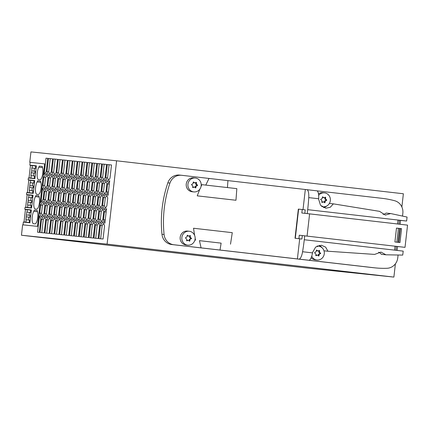 <?xml version="1.0" encoding="UTF-8"?>
<svg xmlns="http://www.w3.org/2000/svg" width="429" height="429" viewBox="0 0 429 429"><rect width="100%" height="100%" fill="white"/><g stroke="black" fill="none" stroke-linecap="round" stroke-linejoin="round"><path stroke-width="0.64" d="M107.1 244.128L21.45 235.237L22.635 224.817L37.527 226.367L44.643 163.873L29.757 162.323L30.942 151.909L116.597 160.8L107.1 244.128L393.886 277.091L395.399 263.83M179.617 175.08A11.647 11.1 95.9 0 0 179.499 175.07A11.647 11.1 95.9 0 0 167.836 182.845A116.479 111.025 95.9 0 0 161.974 234.282A11.647 11.1 95.9 0 0 171.707 244.519L372.179 267.567A93.184 88.824 95.9 0 0 373.101 267.664L375.203 267.884A93.184 88.824 95.9 0 0 386.996 268.281A11.647 11.1 95.9 0 0 397.753 257.915L398.08 255.046M401.871 206.987L403.378 193.763L116.597 160.8M393.886 277.091L308.236 268.2L21.45 235.237M72.276 160.891L68.072 160.451L66.57 173.648L68.216 177.874L70.774 174.083L72.276 160.891L69.841 160.655L68.334 173.847L69.283 176.287M87.693 162.489L86.186 175.681L87.832 179.912L90.39 176.121L91.897 162.923L87.693 162.489L89.457 162.693L87.956 175.885L88.905 178.325M97.501 163.508L95.999 176.7L97.64 180.931L100.204 177.139L101.705 163.942L97.501 163.508L99.265 163.712L97.764 176.904L98.713 179.343M53.502 176.346L56.06 172.555L57.566 159.363L53.362 158.923L51.855 172.12L53.502 176.346M107.309 164.527L105.807 177.719L107.454 181.95L110.012 178.158L111.513 164.961L107.309 164.527L109.073 164.731L107.572 177.922L108.521 180.362M77.182 161.401L72.978 160.961L71.477 174.153L73.123 178.384L75.681 174.592L77.182 161.401L74.743 161.165L73.241 174.356L74.19 176.796M106.607 164.452L102.402 164.017L100.901 177.209L102.547 181.44L105.105 177.649L106.607 164.452M80.582 175.102L82.084 161.91L77.885 161.47L76.378 174.662L78.024 178.893L80.582 175.102M58.408 176.855L60.966 173.064L62.468 159.872L58.264 159.432L56.762 172.63L58.408 176.855M109.717 180.748L107.582 183.907L106.676 191.87L108.044 195.393L109.717 180.748M94.771 224.817L93.125 220.592L90.567 224.383L89.06 237.575L93.265 238.015L94.771 224.817M58.934 234.448L60.441 221.251L58.794 217.026L56.237 220.817L54.73 234.009L58.934 234.448M88.218 220.082L85.661 223.874L84.159 237.065L88.363 237.505L89.865 224.308L88.218 220.082M63.696 217.535L61.138 221.326L59.636 234.518L63.841 234.958L65.342 221.761L63.696 217.535M98.171 238.524L99.673 225.327L98.027 221.101L95.469 224.893L93.967 238.084L98.171 238.524M74.351 236.047L78.555 236.486L80.057 223.289L78.41 219.063L75.853 222.855L74.351 236.047M50.627 220.238L48.986 216.007L46.423 219.798L44.922 232.99L49.126 233.43L50.627 220.238M54.033 233.939L55.534 220.747L53.888 216.516L51.33 220.308L49.828 233.499L54.033 233.939M73.649 235.977L75.15 222.78L73.504 218.554L70.946 222.345L69.444 235.537L73.649 235.977M40.02 232.48L44.225 232.92L45.726 219.728L44.08 215.497L41.522 219.289L40.02 232.48M40.819 219.208L39.452 215.685L37.564 232.228L39.318 232.411L40.819 219.208M68.602 218.045L66.045 221.836L64.538 235.028L68.742 235.467L70.249 222.27L68.602 218.045M102.933 221.611L100.375 225.402L98.874 238.594L103.073 239.028L104.579 225.836L102.933 221.611M83.457 236.996L84.958 223.799L83.317 219.573L80.759 223.364L79.252 236.556L83.457 236.996M104.408 211.76L103.502 219.723L104.874 223.246L106.542 208.596L104.408 211.76L106.161 211.958M99.512 211.186L98.6 219.203L100.247 223.429L102.804 219.637L103.716 211.62L102.07 207.395L99.512 211.186L101.276 211.39L100.365 219.407L101.314 221.847M94.611 210.677L93.694 218.693L95.34 222.919L97.898 219.128L98.809 211.111L97.168 206.885L94.611 210.677L96.375 210.88L95.458 218.897L96.407 221.337M89.704 210.167L88.792 218.184L90.433 222.41L92.996 218.618L93.908 210.601L92.262 206.376L89.704 210.167L91.468 210.371L90.557 218.388L91.506 220.828M84.797 209.658L83.886 217.675L85.532 221.9L88.09 218.109L89.001 210.092L87.36 205.866L84.797 209.658L86.567 209.861L85.65 217.878L86.599 220.318M79.896 209.148L78.979 217.165L80.625 221.391L83.183 217.6L84.1 209.583L82.454 205.357L79.896 209.148L81.66 209.352L80.749 217.369L81.698 219.809M74.989 208.639L74.078 216.656L75.724 220.881L78.282 217.09L79.193 209.073L77.547 204.847L74.989 208.639L76.753 208.843L75.842 216.859L76.791 219.299M70.088 208.129L69.171 216.146L70.817 220.372L73.375 216.586L74.292 208.564L72.646 204.338L70.088 208.129L71.852 208.333L70.935 216.35L71.89 218.79M65.181 207.62L64.27 215.637L65.916 219.863L68.474 216.077L69.385 208.054L67.739 203.829L65.181 207.62L66.945 207.824L66.034 215.841L66.983 218.281M60.28 207.11L59.363 215.127L61.009 219.353L63.567 215.567L64.479 207.545L62.838 203.319L60.28 207.11L62.044 207.314L61.127 215.331L62.076 217.771M55.373 206.601L54.462 214.618L56.102 218.849L58.666 215.058L59.577 207.035L57.931 202.81L55.373 206.601L57.137 206.805L56.226 214.822L57.175 217.262M50.466 206.092L49.555 214.109L51.201 218.34L53.759 214.548L54.671 206.526L53.024 202.3L50.466 206.092L52.231 206.295L51.319 214.312L52.268 216.752M45.565 205.582L44.648 213.599L46.294 217.83L48.852 214.039L49.769 206.017L48.123 201.791L45.565 205.582L47.329 205.786L46.418 213.803L47.367 216.243M40.658 205.073L39.747 213.09L41.393 217.321L43.951 213.529L44.863 205.512L43.216 201.281L40.658 205.073L42.423 205.276L41.511 213.293L42.46 215.733M106.108 193.763L103.545 197.549L102.633 205.571L104.279 209.797L106.837 206.006L107.749 197.989L106.108 193.763M101.764 191.425L103.41 195.656L105.968 191.865L106.88 183.848L105.234 179.617L102.676 183.408L101.764 191.425L103.528 191.629L104.478 194.069M101.201 193.254L98.643 197.04L97.732 205.062L99.372 209.288L101.93 205.496L102.847 197.479L101.201 193.254M96.857 190.916L98.504 195.147L101.062 191.355L101.979 183.339L100.332 179.107L97.774 182.899L96.857 190.916L98.622 191.119L99.571 193.559M96.294 192.744L93.737 196.53L92.825 204.553L94.471 208.778L97.029 204.987L97.941 196.97L96.294 192.744M91.956 190.406L93.597 194.637L96.16 190.846L97.072 182.829L95.426 178.598L92.868 182.389L91.956 190.406L93.72 190.61L94.67 193.05M91.393 192.235L88.835 196.026L87.918 204.043L89.564 208.269L92.122 204.477L93.039 196.461L91.393 192.235M87.049 189.897L88.696 194.128L91.254 190.337L92.165 182.32L90.524 178.089L87.961 181.88L87.049 189.897L88.814 190.101L89.763 192.541M86.486 191.725L83.928 195.517L83.017 203.534L84.663 207.759L87.221 203.968L88.133 195.951L86.486 191.725M82.148 189.387L83.789 193.618L86.347 189.827L87.264 181.81L85.618 177.579L83.06 181.37L82.148 189.387L83.912 189.591L84.862 192.031M81.585 191.216L79.027 195.007L78.11 203.024L79.756 207.25L82.314 203.459L83.226 195.442L81.585 191.216M77.241 188.883L78.888 193.109L81.446 189.318L82.357 181.301L80.711 177.07L78.153 180.861L77.241 188.883L79.006 189.082L79.955 191.522M76.678 190.707L74.12 194.498L73.209 202.515L74.85 206.74L77.413 202.949L78.325 194.932L76.678 190.707M72.335 188.374L73.981 192.6L76.539 188.808L77.456 180.791L75.81 176.56L73.252 180.352L72.335 188.374L74.099 188.572L75.054 191.012M71.777 190.197L69.214 193.988L68.302 202.005L69.948 206.231L72.506 202.44L73.418 194.423L71.777 190.197M67.433 187.864L69.08 192.09L71.638 188.299L72.549 180.282L70.903 176.051L68.345 179.842L67.433 187.864L69.198 188.063L70.147 190.503M66.87 189.688L64.312 193.479L63.395 201.496L65.042 205.722L67.6 201.93L68.517 193.913L66.87 189.688M62.527 187.355L64.173 191.581L66.731 187.789L67.643 179.772L66.002 175.547L63.444 179.333L62.527 187.355L64.291 187.553L65.24 189.993M61.964 189.178L59.406 192.97L58.494 200.987L60.14 205.212L62.698 201.421L63.61 193.404L61.964 189.178M57.625 186.846L59.266 191.071L61.83 187.28L62.741 179.263L61.095 175.037L58.537 178.823L57.625 186.846L59.39 187.044L60.339 189.489M57.062 188.669L54.504 192.46L53.587 200.477L55.234 204.703L57.792 200.911L58.709 192.894L57.062 188.669M52.719 186.336L54.365 190.562L56.923 186.771L57.835 178.754L56.194 174.528L53.63 178.314L52.719 186.336L54.483 186.54L55.432 188.98M52.156 188.159L49.598 191.951L48.686 199.968L50.332 204.193L52.89 200.402L53.802 192.385L52.156 188.159M47.817 185.827L49.458 190.052L52.016 186.261L52.933 178.244L51.287 174.018L48.729 177.81L47.817 185.827L49.582 186.03L50.531 188.47M47.254 187.65L44.696 191.441L43.779 199.458L45.426 203.684L47.984 199.893L48.895 191.876L47.254 187.65M42.911 185.317L44.557 189.543L47.115 185.752L48.027 177.735L46.38 173.509L43.822 177.3L42.911 185.317L44.675 185.521L45.624 187.961M42.616 187.907L40.953 202.483L43.088 199.324L43.989 191.431L42.616 187.907M85.489 175.611L86.99 162.419L82.786 161.98L81.285 175.171L82.931 179.402L85.489 175.611M92.739 180.421L95.297 176.63L96.798 163.433L92.594 162.999L91.093 176.19L92.739 180.421M67.374 160.382L63.17 159.942L61.669 173.139L63.31 177.365L65.868 173.573L67.374 160.382L64.935 160.146L63.433 173.337L64.382 175.777M52.66 158.853L48.456 158.414L46.954 171.611L48.6 175.836L51.158 172.045L52.66 158.853L50.22 158.617L48.718 171.809L49.667 174.254M46.252 171.546L47.753 158.344L46.005 158.162L44.117 174.705L46.252 171.546M23.032 224.86L23.348 222.083L29.901 222.764L31.365 209.915L24.812 209.234L25.021 207.384L31.574 208.065L33.038 195.216L26.485 194.541L26.7 192.685L33.248 193.366L34.711 180.523L28.164 179.842L28.373 177.987L34.921 178.668L36.385 165.825L29.837 165.144L30.153 162.366L29.757 162.323M30.153 162.366L44.643 163.873M319.294 250.397L319.605 250.633L319.525 252.316L320.656 253.19L320.608 253.593L319.31 254.188L318.763 256.049L317.417 255.089L315.9 255.722L315.867 253.995L314.65 252.906L314.698 252.504L315.996 251.909L316.538 250.048L317.889 251.008L319.294 250.397M316.291 250.284L317.889 251.008M318.903 250.574L318.822 252.241L319.954 253.115L319.905 253.518L318.479 254.3L318.313 255.743M402.525 216.055L402.836 213.283A11.647 11.1 95.9 0 0 394.691 200.745A93.184 88.824 95.9 0 0 382.191 198.343L316.961 190.846M397.125 250.429L397.57 246.519M398.048 242.326L399.63 228.453M400.107 224.27L400.547 220.404L406.633 221.037A69.889 21.128 96.6 0 0 407.051 217.058L390.669 213.545L385.355 215.074L379.542 211.347L333.36 203.855L330.25 207.277L325.793 208.226L320.49 205.228L318.645 199.201A69.889 21.128 96.6 0 0 318.672 198.75A9.32 2.815 96.6 0 0 316.795 190.808A9.32 2.815 96.6 0 1 316.795 190.808L306.874 189.672A9.32 2.815 96.6 0 1 306.869 189.672A9.32 2.815 96.6 0 1 308.746 197.613A69.889 21.128 96.6 0 1 307.695 209.663L307.244 213.599L301.823 212.999L302.22 209.529L298.343 209.1L295.018 238.261L295.302 238.293L298.622 209.127M295.018 238.261L301.903 239.039L298.9 238.69L299.292 235.221L395.05 246.203L394.605 250.134L403.206 251.126A69.889 21.128 96.6 0 1 402.718 255.094L385.971 254.799L380.973 252.086L374.635 254.413L327.965 251.233L325.643 247.142L321.412 245.243L315.664 247.029L312.58 252.434A69.889 21.128 96.6 0 1 312.505 252.879A9.32 2.815 96.6 0 1 308.875 260.247L374.281 267.782A93.184 88.824 95.9 0 0 375.203 267.884M205.781 185.103L208.993 178.437L181.719 175.3A11.647 11.1 95.9 0 0 181.601 175.289A11.647 11.1 95.9 0 0 169.938 183.065A116.479 111.025 95.9 0 0 164.076 234.502A11.647 11.1 95.9 0 0 173.809 244.739L220.023 250.043L221.117 243.13L199.453 240.653L201.078 247.876M220.023 250.043L308.875 260.247M299.694 238.808L297.399 258.944M304.713 235.816L304.268 239.752A69.889 21.128 96.6 0 1 302.579 251.737A9.32 2.815 96.6 0 1 298.949 259.105M303.593 235.703L302.295 235.564L301.903 239.039M299.292 235.221L302.295 235.564M295.302 238.293L298.9 238.69M306.129 213.481L309.604 213.867L307.073 236.089M302.22 209.529L305.223 209.872L304.831 213.336M208.993 178.437L316.795 190.808M305.314 189.505L303.019 209.62M227.938 180.604L227.445 187.58M197.227 195.844L235.966 200.257L197.227 195.844L199.882 189.103M201.04 186.476L201.893 184.652L236.835 188.637L235.966 200.257M307.695 209.663L406.633 221.037M309.604 213.867L407.55 225.128L405.019 247.351L395.05 246.203M398.032 220.045L397.511 223.976M397.581 223.981L307.244 213.599M394.905 241.967L396.487 228.078L401.56 228.662L399.978 242.546L394.905 241.967M395.045 246.235L405.019 247.351M396.487 228.089L400.439 228.544L398.857 242.417M401.56 228.662L400.439 228.544M400.547 220.404L399.345 220.249L398.906 224.136M398.428 228.314L396.846 242.187M396.369 246.385L395.924 250.289M399.345 220.249L398.026 220.098M329.375 203.443L333.36 203.855M323.53 207.62A8.151 7.77 95.9 0 0 327.005 205.856M383.092 214.468A8.151 7.77 95.9 0 0 386.116 213.074L390.669 213.545M322.828 192.696A6.987 6.66 95.9 0 0 322.758 192.685A6.987 6.66 95.9 0 0 318.468 193.774M318.661 195.318A6.987 6.66 -84.1 0 1 324.442 192.862A6.987 6.66 -84.1 0 1 324.512 192.868A6.987 6.66 -84.1 0 1 330.341 200.536A6.987 6.66 -84.1 0 1 322.994 206.762A6.987 6.66 -84.1 0 1 322.93 206.757A6.987 6.66 -84.1 0 1 321.718 206.494M322.061 198.675L322.603 196.809L323.954 197.774L325.359 197.158L325.67 197.399L325.504 198.868L326.721 199.952L326.673 200.354L325.375 200.949L324.833 202.815L323.482 201.85L322.077 202.467L321.766 202.225L321.847 200.547L320.715 199.673L320.763 199.271L322.061 198.675M323.482 201.85L321.766 202.215M324.968 197.34L324.887 199.008L326.019 199.882L325.97 200.284L324.544 201.067L324.378 202.504M322.356 197.045L323.954 197.774M199.453 240.653L221.117 243.136M230.507 244.187L232.277 232.663L193.533 228.249L194.589 235.333M195.147 238.256L195.565 240.202M187.596 231.081A6.987 6.66 95.9 0 0 187.527 231.075A6.987 6.66 95.9 0 0 180.18 237.301A6.987 6.66 95.9 0 0 186.014 244.97A6.987 6.66 95.9 0 0 186.079 244.975A6.987 6.66 95.9 0 0 186.148 244.986M193.661 177.847A6.987 6.66 95.9 0 0 193.592 177.837A6.987 6.66 95.9 0 0 186.245 184.062A6.987 6.66 95.9 0 0 192.079 191.731A6.987 6.66 95.9 0 0 192.149 191.742A6.987 6.66 95.9 0 0 192.213 191.747M187.693 245.141A6.987 6.66 95.9 0 0 187.763 245.152A6.987 6.66 95.9 0 0 195.104 238.926A6.987 6.66 95.9 0 0 189.275 231.258A6.987 6.66 95.9 0 0 189.205 231.247A6.987 6.66 95.9 0 0 181.864 237.473A6.987 6.66 95.9 0 0 187.693 245.141M190.144 239.339L189.597 241.2L188.251 240.24L186.728 240.873L186.701 239.146L185.484 238.057L185.526 237.655L186.824 237.06L187.371 235.199L188.717 236.159L190.24 235.526L190.267 237.253L191.484 238.342L191.441 238.744L189.441 239.264L189.146 240.894M188.251 240.24L186.535 240.599M189.736 235.725L189.656 237.393L190.787 238.267L190.739 238.669L189.441 239.264M187.124 235.435L188.717 236.159M195.34 178.019A6.987 6.66 -84.1 0 1 201.174 185.687A6.987 6.66 -84.1 0 1 193.828 191.913A6.987 6.66 -84.1 0 1 193.758 191.908A6.987 6.66 -84.1 0 1 187.929 184.239A6.987 6.66 -84.1 0 1 195.27 178.014A6.987 6.66 -84.1 0 1 195.34 178.019M192.889 183.827L193.436 181.96L194.782 182.926L196.192 182.309L196.503 182.55L196.332 184.02L197.549 185.108L197.506 185.505L196.209 186.1L195.662 187.966L194.316 187.006L192.905 187.618L192.6 187.382L192.68 185.698L191.548 184.824L191.597 184.422L192.889 183.827M194.316 187.006L192.6 187.366M195.801 182.491L195.721 184.159L196.852 185.033L196.804 185.435L195.372 186.218L195.211 187.655M193.189 182.196L194.782 182.926M385.971 254.799L381.413 254.327A8.151 7.77 95.9 0 0 378.635 252.214M322.109 247.812A8.151 7.77 95.9 0 0 319.069 245.367M311.159 257.754A6.987 6.66 95.9 0 0 315.181 259.818A6.987 6.66 95.9 0 0 315.251 259.824A6.987 6.66 95.9 0 0 315.32 259.829M323.992 250.82L327.965 251.233M311.706 256.269A6.987 6.66 95.9 0 0 316.859 259.99A6.987 6.66 95.9 0 0 316.929 260.001A6.987 6.66 95.9 0 0 324.276 253.775A6.987 6.66 95.9 0 0 318.441 246.107A6.987 6.66 95.9 0 0 318.377 246.096A6.987 6.66 95.9 0 0 317.063 246.096M317.417 255.089L315.701 255.448M31.333 193.168L32.577 193.098L32.851 190.723L29.258 190.32L30.127 182.684L33.719 183.086L33.988 180.716L28.786 180.142L27.376 192.53L32.577 193.098M32.765 180.577L34.706 180.555M32.448 185.875L32.776 182.99M30.062 185.607L33.392 185.982L33.178 187.832L32.234 187.736L31.907 190.621M31.355 192.986L27.376 192.53M30.663 180.341L30.389 182.711L33.719 183.086M29.252 192.723L29.521 190.347M29.853 187.457L33.178 187.832M32.234 187.736L29.585 187.43M32.792 180.373L28.164 179.842M39.162 197.029L35.468 196.6A6.757 2.043 -83.4 0 0 33.784 204.038A6.757 2.043 -83.4 0 0 35.178 209.025L36.621 209.175A6.757 2.043 -83.4 0 0 39.114 204.601A6.757 2.043 -83.4 0 0 39.146 196.986A2.563 0.772 -83.4 0 1 38.991 195.838L35.875 195.511L38.991 195.871M35.468 196.6A2.563 0.772 -83.4 0 0 35.875 195.511M34.202 210.21L37.318 210.537A2.563 0.772 -83.4 0 0 37.473 211.685A6.757 2.043 -83.4 0 1 37.436 219.299A6.757 2.043 -83.4 0 1 34.947 223.874L33.51 223.724A6.757 2.043 -83.4 0 0 33.51 223.724A6.757 2.043 -83.4 0 1 32.111 218.736A6.757 2.043 -83.4 0 1 33.789 211.299A2.563 0.772 -83.4 0 0 34.202 210.21L37.318 210.569M42.509 167.632L38.814 167.208A6.757 2.043 -83.4 0 0 37.135 174.641A6.757 2.043 -83.4 0 0 38.53 179.628L39.972 179.778A6.757 2.043 -83.4 0 0 42.46 175.204A6.757 2.043 -83.4 0 0 42.498 167.589A2.563 0.772 -83.4 0 1 42.342 166.441L39.221 166.12L42.342 166.473M38.814 167.208A2.563 0.772 -83.4 0 0 39.221 166.12M37.548 180.813L40.669 181.14A2.563 0.772 -83.4 0 0 40.819 182.287A6.757 2.043 -83.4 0 1 40.787 189.902A6.757 2.043 -83.4 0 1 38.299 194.476L36.862 194.326A6.757 2.043 -83.4 0 0 36.862 194.326A6.757 2.043 -83.4 0 1 35.457 189.339A6.757 2.043 -83.4 0 1 37.141 181.907A2.563 0.772 -83.4 0 0 37.548 180.813L40.669 181.172M44.584 163.867L37.468 226.356M29.44 209.77L24.812 209.234M31.113 195.072L26.485 194.541M34.465 165.674L29.837 165.144M27.982 222.565L29.231 222.495L29.499 220.12L25.906 219.718L26.78 212.082L30.373 212.484L30.641 210.108L25.44 209.54L24.029 221.922L29.231 222.495M29.419 209.974L31.36 209.953M29.097 215.267L29.424 212.382M26.716 214.999L30.041 215.374L29.832 217.23L28.888 217.128L28.555 220.013M28.003 222.378L24.029 221.922M27.311 209.733L27.043 212.108L30.373 212.484M25.901 222.12L26.174 219.745M26.501 216.854L29.832 217.23M28.888 217.128L26.239 216.827M31.092 195.275L33.033 195.254M32.046 197.785L28.716 197.41L28.99 195.039L32.314 195.409L32.046 197.785L31.102 197.689L30.77 200.574M30.561 202.429L27.912 202.129L28.389 200.3L31.714 200.675L31.505 202.531L30.561 202.429L30.234 205.314M29.655 207.867L30.904 207.797L31.178 205.421L27.585 205.019L27.912 202.129M28.99 195.039L27.113 194.841L25.702 207.223L27.579 207.422L27.847 205.046M28.389 200.3L28.121 200.273L28.453 197.383L31.102 197.689M28.175 202.156L31.505 202.531M27.579 207.422L30.904 207.797M29.676 207.684L25.702 207.223M34.438 165.878L36.385 165.857M35.392 168.388L32.068 168.012L32.336 165.642L35.666 166.018L35.392 168.388L34.449 168.291L34.122 171.176M33.907 173.037L31.263 172.731L31.735 170.908L35.065 171.284L34.856 173.134L33.907 173.037L33.58 175.922M33.006 178.469L34.256 178.4L34.524 176.029L30.931 175.627L31.263 172.731M32.336 165.642L30.459 165.449L29.049 177.831L30.926 178.024L31.194 175.654M31.735 170.908L31.8 167.986L34.449 168.291M32.068 168.012L31.8 167.986M31.526 172.758L34.856 173.134M30.926 178.024L34.256 178.4M33.028 178.287L29.049 177.831M86.99 162.435L84.551 162.183L83.049 175.375L83.998 177.815M82.786 161.98L84.551 162.183M81.285 175.171L83.049 175.375M101.024 180.899L99.539 183.103L98.622 191.119M97.774 182.899L99.539 183.103M62.661 190.964L61.17 193.173L60.258 201.19L61.208 203.63M59.406 192.97L61.17 193.173M58.494 200.987L60.258 201.19M67.567 191.473L66.077 193.683L65.165 201.7L66.114 204.14M64.312 193.479L66.077 193.683M63.395 201.496L65.165 201.7M46.005 158.162L47.753 158.36M77.376 192.492L75.885 194.696L74.973 202.719L75.922 205.159M73.209 202.515L74.973 202.719M74.12 194.498L75.885 194.696M91.892 162.945L89.457 162.693M86.186 175.681L87.956 175.885M53.722 204.086L52.231 206.295M49.555 214.109L51.319 214.312M59.486 218.811L58.001 221.021L56.499 234.196M56.237 220.817L58.001 221.021M105.931 181.408L104.44 183.612L103.528 191.629M102.676 183.408L104.44 183.612M56.885 176.314L55.4 178.518L54.483 186.54M53.63 178.314L55.4 178.518M98.724 222.887L97.233 225.096L95.731 238.267M95.469 224.893L97.233 225.096M82.084 161.926L79.649 161.674L78.142 174.866L79.092 177.306M77.885 161.47L79.649 161.674M76.378 174.662L78.142 174.866M79.108 220.849L77.617 223.059L76.115 236.229M75.853 222.855L77.617 223.059M96.123 180.389L94.632 182.593L93.72 190.61M92.868 182.389L94.632 182.593M71.6 177.842L70.109 180.046L69.198 188.063M68.345 179.842L70.109 180.046M54.585 218.302L53.094 220.511L51.593 233.687M51.33 220.308L53.094 220.511M48.82 203.577L47.329 205.786M44.648 213.599L46.418 213.803M106.607 164.473L104.172 164.221L102.665 177.413L103.614 179.853M100.901 177.209L102.665 177.413M102.402 164.017L104.172 164.221M102.767 209.18L101.276 211.39M98.6 219.203L100.365 219.407M76.507 178.351L75.016 180.555L74.099 188.572M73.252 180.352L75.016 180.555M92.959 208.162L91.468 210.371M88.792 218.184L90.557 218.388M83.151 207.143L81.66 209.352M78.979 217.165L80.749 217.369M52.853 189.945L51.362 192.154L50.45 200.171L51.4 202.611M49.598 191.951L51.362 192.154M48.686 199.968L50.45 200.171M61.669 173.139L63.433 173.337M63.17 159.942L64.935 160.146M103.63 223.396L102.14 225.606L100.638 238.776M100.375 225.402L102.14 225.606M57.561 159.379L55.127 159.127L53.625 172.319L54.574 174.759M53.362 158.923L55.127 159.127M51.855 172.12L53.625 172.319M68.436 205.614L66.945 207.824M64.27 215.637L66.034 215.841M84.009 221.359L82.524 223.568L81.022 236.738M80.759 223.364L82.524 223.568M61.792 176.823L60.301 179.027L59.39 187.044M58.537 178.823L60.301 179.027M96.798 163.454L94.359 163.202L92.857 176.394L93.806 178.834M92.594 162.999L94.359 163.202M91.093 176.19L92.857 176.394M69.3 219.83L67.809 222.04L66.307 235.215M66.045 221.836L67.809 222.04M58.628 204.595L57.137 206.805M54.462 214.618L56.226 214.822M63.53 205.105L62.044 207.314M59.363 215.127L61.127 215.331M44.777 217.288L43.286 219.492L41.785 232.668M41.522 219.289L43.286 219.492M66.693 177.333L65.208 179.537L64.291 187.553M63.444 179.333L65.208 179.537M74.201 220.34L72.71 222.549L71.214 235.719M70.946 222.345L72.71 222.549M73.338 206.124L71.852 208.333M69.171 216.146L70.935 216.35M97.86 208.671L96.375 210.88M93.694 218.693L95.458 218.897M86.315 179.37L84.824 181.574L83.912 189.591M83.06 181.37L84.824 181.574M106.676 191.87L108.424 192.074M107.582 183.907L109.331 184.111M72.469 191.983L70.983 194.187L70.066 202.209L71.016 204.649M68.302 202.005L70.066 202.209M69.214 193.988L70.983 194.187M43.914 203.067L42.423 205.276M39.747 213.09L41.511 213.293M62.468 159.888L60.028 159.636L58.526 172.828L59.475 175.268M58.264 159.432L60.028 159.636M56.762 172.63L58.526 172.828M49.678 217.798L48.193 220.002L46.691 233.178M46.423 219.798L48.193 220.002M101.7 163.964L99.265 163.712M95.999 176.7L97.764 176.904M88.052 207.652L86.567 209.861M83.886 217.675L85.65 217.878M64.393 219.321L62.902 221.53L61.401 234.706M61.138 221.326L62.902 221.53M47.077 175.295L45.587 177.499L44.675 185.521M43.822 177.3L45.587 177.499M101.898 195.039L100.407 197.243L99.496 205.26L100.445 207.706M97.732 205.062L99.496 205.26M98.643 197.04L100.407 197.243M87.184 193.511L85.693 195.715L84.781 203.737L85.73 206.177M83.017 203.534L84.781 203.737M83.928 195.517L85.693 195.715M88.916 221.868L87.425 224.077L85.923 237.248M85.661 223.874L87.425 224.077M71.477 174.153L73.241 174.356M72.978 160.961L74.743 161.165M111.513 164.983L109.073 164.731M105.807 177.719L107.572 177.922M81.408 178.861L79.917 181.065L79.006 189.082M78.153 180.861L79.917 181.065M93.817 222.378L92.332 224.587L90.83 237.757M90.567 224.383L92.332 224.587M66.57 173.648L68.334 173.847M68.072 160.451L69.841 160.655M82.277 193.002L80.791 195.206L79.874 203.228L80.824 205.668M78.11 203.024L79.874 203.228M79.027 195.007L80.791 195.206M46.954 171.611L48.718 171.809M48.456 158.414L50.22 158.617M51.984 175.804L50.493 178.008L49.582 186.03M48.729 177.81L50.493 178.008M57.759 190.455L56.269 192.664L55.352 200.681L56.306 203.121M54.504 192.46L56.269 192.664M53.587 200.477L55.352 200.681M103.502 219.723L105.25 219.921M92.09 194.021L90.599 196.225L89.682 204.247L90.637 206.687M87.918 204.043L89.682 204.247M88.835 196.026L90.599 196.225M96.992 194.53L95.501 196.734L94.589 204.756L95.538 207.196M92.825 204.553L94.589 204.756M93.737 196.53L95.501 196.734M91.216 179.88L89.731 182.084L88.814 190.101M87.961 181.88L89.731 182.084M78.244 206.633L76.753 208.843M74.078 216.656L75.842 216.859M106.8 195.549L105.314 197.753L104.397 205.77L105.346 208.21M103.545 197.549L105.314 197.753M102.633 205.571L104.397 205.77M47.946 189.436L46.461 191.645L45.544 199.662L46.493 202.102M43.779 199.458L45.544 199.662M44.696 191.441L46.461 191.645M318.929 250.563L319.605 250.633M317.079 250.89L317.776 250.965M318.736 252.032L319.439 252.102M319.954 253.115L320.656 253.19M318.822 252.241L319.525 252.316M319.905 253.518L320.608 253.593M171.707 244.519L173.809 244.739M372.179 267.567L374.281 267.782M161.974 234.282L164.076 234.502M167.836 182.845L169.938 183.065M308.746 197.613L318.672 198.75M304.268 239.752L394.605 250.134M322.672 201.796L323.369 201.871M324.426 202.542L325.075 202.606M324.544 201.067L325.241 201.137M324.678 200.879L325.375 200.949M325.97 200.284L326.673 200.354M326.019 199.882L326.721 199.952M324.887 199.008L325.59 199.077M324.801 198.793L325.504 198.868M324.994 197.324L325.67 197.399M323.144 197.656L323.841 197.726M189.307 239.452L190.009 239.527M190.739 238.669L191.441 238.744M190.787 238.267L191.484 238.342M189.656 237.393L190.358 237.468M189.57 237.183L190.267 237.253M189.763 235.714L190.433 235.784M187.907 236.041L188.61 236.116M187.435 240.186L188.138 240.256M189.189 240.926L189.843 240.996M193.5 186.947L194.203 187.023M195.254 187.693L195.908 187.763M195.372 186.218L196.074 186.288M195.506 186.03L196.209 186.1M196.804 185.435L197.506 185.505M196.852 185.033L197.549 185.108M195.721 184.159L196.423 184.229M195.635 183.944L196.332 184.02M195.828 182.481L196.503 182.55M193.972 182.808L194.675 182.877M302.579 251.737L312.505 252.879M316.607 255.035L317.304 255.105M318.361 255.775L319.01 255.845M318.479 254.3L319.176 254.376M318.613 254.113L319.31 254.188M37.489 211.728L33.789 211.299M40.835 182.33L37.141 181.907M179.499 175.07L181.601 175.289M321.911 206.649L322.994 206.762M186.079 244.975L187.763 245.152M192.149 191.742L193.828 191.913M317.288 245.983L318.377 246.096M193.592 177.837L195.27 178.014M315.251 259.824L316.929 260.001M187.527 231.075L189.205 231.247M322.758 192.685L324.442 192.862"/></g></svg>
